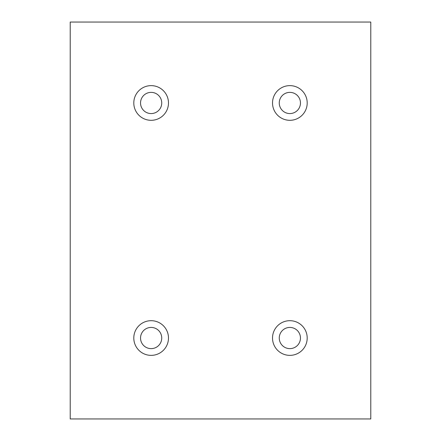 <?xml version="1.0" encoding="UTF-8"?>
<svg xmlns="http://www.w3.org/2000/svg" width="441" height="441" viewBox="0 0 441 441"><rect width="100%" height="100%" fill="white"/><g stroke="black" fill="none" stroke-linecap="round" stroke-linejoin="round"><path stroke-width="0.66" d="M370.782 22.05L70.218 22.05L70.218 418.95L370.782 418.95L370.782 22.05M151.136 120.31A17.342 17.342 0 0 1 136.12 94.302A17.342 17.342 0 0 1 166.158 94.302A17.342 17.342 0 0 1 151.136 120.31M289.864 120.31A17.342 17.342 0 0 1 274.842 94.302A17.342 17.342 0 0 1 304.88 94.302A17.342 17.342 0 0 1 289.864 120.31M289.864 355.369A17.342 17.342 0 0 1 274.842 329.361A17.342 17.342 0 0 1 304.88 329.361A17.342 17.342 0 0 1 289.864 355.369M151.136 355.369A17.342 17.342 0 0 1 136.12 329.361A17.342 17.342 0 0 1 166.158 329.361A17.342 17.342 0 0 1 151.136 355.369M161.737 338.027A10.595 10.595 0 0 1 151.136 348.627A10.595 10.595 0 0 1 140.541 338.027A10.595 10.595 0 0 1 151.136 327.431A10.595 10.595 0 0 1 161.737 338.027M300.459 338.027A10.595 10.595 0 0 1 289.864 348.627A10.595 10.595 0 0 1 279.263 338.027A10.595 10.595 0 0 1 289.864 327.431A10.595 10.595 0 0 1 300.459 338.027M300.459 102.974A10.595 10.595 0 0 1 289.864 113.569A10.595 10.595 0 0 1 279.263 102.974A10.595 10.595 0 0 1 289.864 92.373A10.595 10.595 0 0 1 300.459 102.974M161.737 102.974A10.595 10.595 0 0 1 151.136 113.569A10.595 10.595 0 0 1 140.541 102.974A10.595 10.595 0 0 1 151.136 92.373A10.595 10.595 0 0 1 161.737 102.974"/></g></svg>
